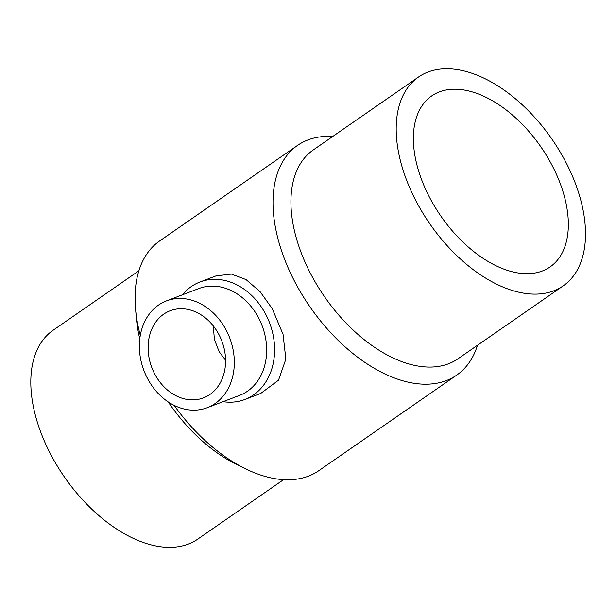 <?xml version="1.0" encoding="UTF-8"?>
<svg xmlns="http://www.w3.org/2000/svg" width="616" height="616" viewBox="0 0 616 616"><rect width="100%" height="100%" fill="white"/><g stroke="black" fill="none" stroke-linecap="round" stroke-linejoin="round"><path stroke-width="0.92" d="M213.321 325.933L214.383 339.424L219.142 351.682L225.564 360.198M155.748 375.852A46.639 37.445 69.1 0 1 170.232 310.726A46.639 37.445 69.1 0 1 221.829 340.964A46.639 37.445 69.1 0 1 203.457 397.882A46.639 37.445 69.1 0 1 155.748 375.852M332.755 136.452A139.74 81.728 55.3 0 0 297.536 145.407A139.74 81.728 55.3 0 0 299.276 289.936A139.74 81.728 55.3 0 0 456.718 375.113A139.74 81.728 55.3 0 0 477.469 345.276M182.367 294.833A62.878 50.481 69.1 0 1 199.977 281.997L215.916 275.922L231.377 274.074L246.03 279.579L260.114 291.699L272.233 308.678L283.044 334.296L285.855 359.136L278.509 380.218L260.707 393.439L244.775 399.515A62.878 50.481 69.1 0 1 223.092 401.663M174.12 405.359A139.74 81.728 55.3 0 0 245.915 468.992A139.74 81.728 55.3 0 0 318.795 470.693L456.718 375.113M297.536 145.407L159.606 240.995A139.74 81.728 55.3 0 0 135.62 309.833A139.74 81.728 55.3 0 0 140.309 335.397M432.925 203.526A103.989 60.815 55.3 0 0 550.088 266.913A103.989 60.815 55.3 0 0 540.84 146.8A103.989 60.815 55.3 0 0 431.623 95.981A103.989 60.815 55.3 0 0 432.925 203.526M199.977 281.997A62.878 50.481 69.1 0 1 264.303 311.704A62.878 50.481 69.1 0 1 244.775 399.515M224.956 327.889A57.165 45.892 69.1 0 1 207.207 407.715A57.165 45.892 69.1 0 1 143.959 370.647A57.165 45.892 69.1 0 1 166.482 300.885A57.165 45.892 69.1 0 1 224.956 327.889M166.482 300.885L198.829 288.55A57.165 45.892 69.1 0 1 257.303 315.554A57.165 45.892 69.1 0 1 239.555 395.387L207.207 407.715M418.495 77.031L313.236 149.981A127.035 74.297 55.3 0 0 314.822 281.373A127.035 74.297 55.3 0 0 457.958 358.805L563.209 285.855A127.035 74.297 55.3 0 0 551.921 139.124A127.035 74.297 55.3 0 0 418.495 77.031A127.035 74.297 55.3 0 0 420.081 208.424A127.035 74.297 55.3 0 0 563.209 285.855M138.862 270.824L53.115 330.245A127.035 74.297 55.3 0 0 54.701 461.638A127.035 74.297 55.3 0 0 197.836 539.069L283.576 479.648M168.245 401.963A127.035 74.297 55.3 0 0 236.837 464.572L245.915 468.992M135.62 309.833L136.567 319.881A127.035 74.297 55.3 0 0 139.778 338.985"/></g></svg>
